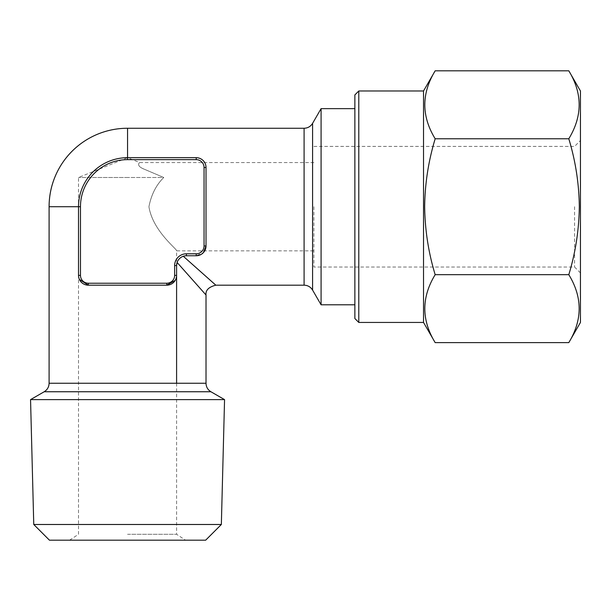 <?xml version="1.0" encoding="UTF-8"?>
<svg xmlns="http://www.w3.org/2000/svg" width="611" height="611" viewBox="0 0 611 611"><rect width="100%" height="100%" fill="white"/><g stroke="black" fill="none" stroke-linecap="round" stroke-linejoin="round"><path stroke-width="0.46" stroke-dasharray="3.06 2.29" d="M580.45 322.448L580.45 90.986M574.569 206.717L574.569 267.038L574.569 206.717M568.803 342.618C582.604 320.027 582.604 297.374 568.803 274.667C575.501 252.671 579.007 230.026 579.32 206.717C579.052 183.705 575.554 161.052 568.803 138.766L435.169 138.766C428.426 161.052 424.92 183.705 424.66 206.717C424.966 230.026 428.471 252.671 435.169 274.667C421.369 297.259 421.369 319.912 435.169 342.618M354.869 318.53L354.869 94.911M358.794 322.448L358.794 90.986M423.522 322.448L423.522 90.986M127.554 177.496L78.514 177.496L163.763 177.496L143.318 168.812C135.894 165.604 139.43 162.381 139.69 162.587C139.606 162.312 135.779 165.459 143.119 168.712L163.763 177.496L143.318 168.812C135.894 165.604 139.43 162.381 139.69 162.587C139.606 162.312 135.779 165.459 143.119 168.712L163.763 177.496C156.233 184.889 151.284 194.634 148.931 206.717C152.834 231.363 177.77 249.555 176.594 250.854C177.824 249.609 152.849 231.393 148.931 206.717C152.834 231.363 177.77 249.555 176.594 250.854C177.824 249.609 152.849 231.393 148.931 206.717C151.276 194.642 156.225 184.896 163.763 177.496L127.554 177.496M127.554 534.297L176.594 534.297L127.554 534.297M127.554 540.185L185.538 540.185L127.554 540.185M313.901 206.717L313.901 267.038L313.901 206.717M224.558 399.625L30.55 399.625M321.08 304.797L321.08 108.643M184.82 255.887L196.207 255.757A9.807 9.807 0 0 0 206.014 245.95C205.777 251.587 202.508 254.856 196.207 255.757A9.807 9.807 0 0 0 206.014 245.95L206.014 167.49A9.807 9.807 0 0 0 196.207 157.676C202.508 158.585 205.777 161.854 206.014 167.49C205.777 161.846 202.508 158.577 196.207 157.676L127.554 157.676A49.04 49.04 0 0 0 78.514 206.717L78.514 275.37A9.807 9.807 0 0 0 88.32 285.177C82.691 284.947 79.422 281.679 78.514 275.37L78.514 206.717A49.04 49.04 0 0 1 127.554 157.676L196.207 157.676L127.554 157.676A49.04 49.04 0 0 0 78.514 206.717L78.514 275.37A9.807 9.807 0 0 0 88.32 285.177L166.788 285.177A9.807 9.807 0 0 0 176.594 275.37C175.685 281.679 172.417 284.947 166.788 285.177A9.807 9.807 0 0 0 176.594 275.37L176.594 265.564A9.807 9.807 0 0 1 186.401 255.757L196.207 255.757L203.41 252.61M177.098 262.455L206.014 294.991L177.098 262.455C178.198 259.423 180.26 257.361 183.292 256.261L215.82 285.177L183.292 256.261M196.207 253.794L186.401 253.794A11.769 11.769 0 0 0 174.631 265.564L174.631 275.37A7.844 7.844 0 0 1 166.788 283.221L88.32 283.221A7.844 7.844 0 0 1 80.476 275.37L80.476 206.717A47.078 47.078 0 0 1 127.554 159.639L196.207 159.639A7.844 7.844 0 0 1 204.051 167.49L204.051 245.95A7.844 7.844 0 0 1 196.207 253.794L196.207 255.757L184.797 255.887M33.758 524.49L221.35 524.49M49.445 540.185L205.663 540.185M435.169 70.815C421.369 93.414 421.369 116.059 435.169 138.766M568.803 138.766C582.604 116.174 582.604 93.521 568.803 70.815M568.803 274.667L435.169 274.667M44.191 391.75L210.917 391.75M49.094 383.257L206.014 383.257M312.588 123.353L312.588 290.088M304.095 128.257L304.095 285.177M127.554 128.257L127.554 157.676A49.04 49.04 0 0 0 78.514 206.717L80.476 206.717M49.094 206.717L78.514 206.717M174.631 265.564L176.594 265.564A9.807 9.807 0 0 1 186.401 255.757L186.401 253.794M204.051 167.49L206.014 167.49A9.807 9.807 0 0 0 196.207 157.676L196.207 159.639M206.014 245.95L204.051 245.95M174.631 275.37L176.594 275.37L176.594 250.854L313.901 250.854M166.788 283.221L166.788 285.177M69.57 540.185L78.514 534.297L78.514 177.496L127.554 157.676L127.554 159.639M88.32 283.221L88.32 285.177M80.476 275.37L78.514 275.37M313.901 146.403L574.569 146.403L580.45 140.515M580.45 272.918L574.569 267.038L313.901 267.038M313.901 162.579L139.69 162.579L127.554 157.676M176.594 383.257L176.594 534.297L185.538 540.185"/><path stroke-width="0.92" d="M568.803 70.815L580.45 90.986L580.45 322.448L568.803 342.618L435.169 342.618C421.369 320.027 421.369 297.374 435.169 274.667C428.471 252.671 424.966 230.026 424.66 206.717C424.92 183.705 428.426 161.052 435.169 138.766C421.369 116.174 421.369 93.521 435.169 70.815L568.803 70.815C582.604 93.414 582.604 116.059 568.803 138.766L435.169 138.766M568.803 138.766C575.554 161.052 579.052 183.705 579.32 206.717C579.007 230.026 575.501 252.671 568.803 274.667C582.604 297.259 582.604 319.912 568.803 342.618M358.794 322.448L358.794 90.986L354.869 94.911L354.869 318.53L358.794 322.448L423.522 322.448L435.169 342.618M358.794 90.986L423.522 90.986L423.522 322.448M221.35 524.49L205.663 540.185L49.445 540.185L33.758 524.49L30.55 399.625L224.558 399.625L221.35 524.49L33.758 524.49M312.588 123.353C310.632 126.5 307.799 128.134 304.095 128.257L304.095 285.177C307.799 285.299 310.632 286.941 312.588 290.088L312.588 123.353L321.08 108.643L321.08 304.797L354.869 304.797M177.098 262.455L176.594 265.564L177.098 262.455L206.014 294.991L177.098 262.455C178.191 259.423 180.26 257.361 183.292 256.261L184.82 255.887M203.41 252.61L206.014 245.95A9.807 9.807 0 0 1 196.207 255.757L186.401 255.757A9.807 9.807 0 0 0 176.594 265.564L176.594 275.37A9.807 9.807 0 0 1 166.788 285.177L175.197 280.411M79.392 279.426L88.32 285.177A9.807 9.807 0 0 1 78.514 275.37L78.514 206.717A49.04 49.04 0 0 1 127.554 157.676L127.554 128.257A78.46 78.46 0 0 0 49.094 206.717L78.514 206.717A49.04 49.04 0 0 1 127.554 157.676L196.207 157.676A9.807 9.807 0 0 1 206.014 167.49L206.014 245.95A9.807 9.807 0 0 1 196.207 255.757L196.207 253.794A7.844 7.844 0 0 0 204.051 245.95L204.051 167.49A7.844 7.844 0 0 0 196.207 159.639L127.554 159.639A47.078 47.078 0 0 0 80.476 206.717L80.476 275.37A7.844 7.844 0 0 0 88.32 283.221L166.788 283.221A7.844 7.844 0 0 0 174.631 275.37L174.631 265.564A11.769 11.769 0 0 1 186.401 253.794L196.207 253.794M183.292 256.261L215.82 285.177L183.292 256.261L184.797 255.887M176.594 383.257L176.594 275.37A9.807 9.807 0 0 1 166.788 285.177L88.32 285.177A9.807 9.807 0 0 1 78.514 275.37L80.476 275.37M568.803 274.667L435.169 274.667M224.558 399.625L210.917 391.75L44.191 391.75C47.337 389.795 48.972 386.962 49.094 383.257L49.094 206.717M210.917 391.75C207.771 389.795 206.136 386.962 206.014 383.257L49.094 383.257M196.207 159.639L196.207 157.676A9.807 9.807 0 0 1 206.014 167.49L204.051 167.49M186.401 253.794L186.401 255.757A9.807 9.807 0 0 0 176.594 265.564L174.631 265.564M176.594 275.37L174.631 275.37M166.788 285.177L166.788 283.221M88.32 285.177L88.32 283.221M204.051 245.95L206.014 245.95M78.514 206.717L80.476 206.717M127.554 157.676L127.554 159.639M206.014 383.257L206.014 294.991C205.456 290.256 208.725 286.987 215.82 285.177L304.095 285.177M304.095 128.257L127.554 128.257M354.869 108.643L321.08 108.643M312.588 290.088L321.08 304.797M44.191 391.75L30.55 399.625M423.522 90.986L435.169 70.815"/></g></svg>
